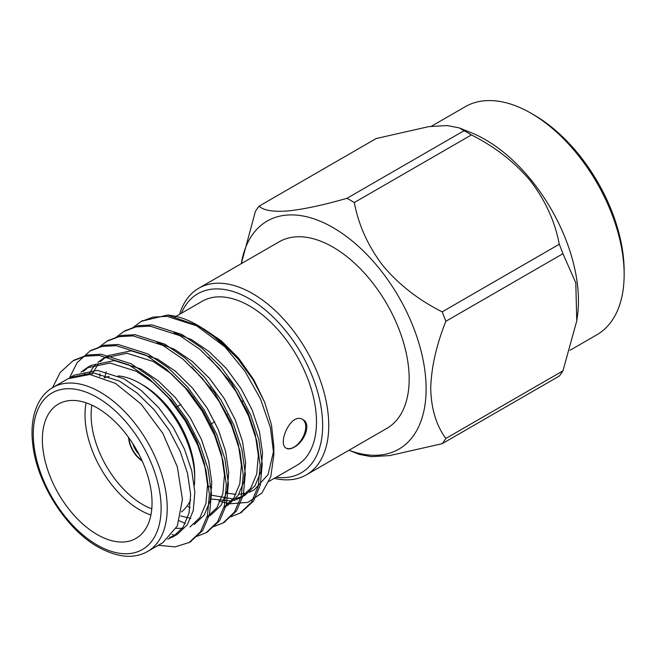 <?xml version="1.0" encoding="UTF-8"?>
<svg xmlns="http://www.w3.org/2000/svg" width="657" height="657" viewBox="0 0 657 657"><rect width="100%" height="100%" fill="white"/><g stroke="black" fill="none" stroke-linecap="round" stroke-linejoin="round"><path stroke-width="0.99" d="M269.099 481.335L296.882 465.296A94.698 54.671 -120 0 0 296.882 355.954A94.698 54.671 -120 0 0 202.184 301.276L175.994 316.403M132.854 327.671L140.721 321.725L152.941 317.117L166.903 316.337L196.698 325.839L225.023 346.929L244.889 371.156L260.484 398.906L270.421 427.674L273.838 454.816L273.838 446.571L271.497 425.038L264.714 402.339L253.717 379.639L238.721 358.311L221.352 340.835L203.645 328.812M202.323 328.122L194.998 324.936M208.811 486.287L211.817 487.847M226.222 493.103L235.978 494.335M238.861 494.286L246.843 492.988M249.299 492.2L254.218 489.908L268.031 474.658L273.747 450.554M294.139 447.179C290.944 448.986 288.357 449.363 286.378 448.296C276.934 444.017 291.035 411.586 302.926 419.626C311.64 423.831 304.413 442.112 294.139 447.179M624.15 274.511L624.15 270.988A127.359 73.535 -120 0 0 534.092 115.008L531.045 113.25A131.671 76.015 60 0 1 624.15 274.511A131.671 76.015 60 0 1 596.876 334.783L570.013 350.296M431.304 126.308L465.213 106.73A131.671 76.015 60 0 1 531.045 113.25M459.144 127.86L471.414 132.804A131.671 76.015 60 0 1 577.404 316.378L576.756 320.936L562.942 370.86A152.564 88.087 -120 0 1 559.271 376.075L442.161 443.689L389.576 455.605L371.189 456.664L359.223 454.373L348.982 450.25A131.671 76.015 60 0 0 425.769 379.368A131.671 76.015 60 0 0 333.009 227.585A131.671 76.015 60 0 0 241.291 263.662L255.417 211.373A152.564 88.087 -120 0 1 259.088 206.15C263.432 210.429 273.016 212.022 287.848 210.954C303.674 209.312 323.375 205.091 346.953 198.307L464.064 130.694L459.144 127.86L447.212 125.561L428.742 126.629L376.198 138.537L259.088 206.15M576.756 320.936L575.803 282.863L562.942 253.701A152.564 88.087 -120 0 0 559.271 244.24C555.001 221.59 545.409 200.492 530.511 180.946C514.546 162.008 494.844 146.667 471.406 134.931A152.564 88.087 -120 0 0 464.064 130.694M562.942 253.701L445.832 321.306C436.281 345.344 431.247 367.748 430.729 388.517C431.197 408.711 436.232 425.366 445.832 438.474L562.942 370.86M471.406 134.931L354.295 202.545C358.64 225.335 368.224 246.432 383.056 265.83C398.881 284.653 418.583 299.994 442.161 311.853L559.271 244.24M346.953 198.307A152.564 88.087 60 0 1 350.624 200.352A152.564 88.087 60 0 1 354.295 202.545M442.161 443.689A152.564 88.087 -120 0 0 445.832 438.474M445.832 321.306A152.564 88.087 -120 0 0 442.161 311.853M306.441 474.814L386.866 428.372A107.715 62.193 -120 0 0 386.874 303.994A107.715 62.193 -120 0 0 279.151 241.801L198.726 288.242A107.715 62.193 60 0 1 306.441 350.436A107.715 62.193 60 0 1 306.441 474.814A107.715 62.193 60 0 1 274.256 478.353M179.566 314.342A107.715 62.193 60 0 1 198.726 288.242M276.104 477.286A103.412 59.705 -120 0 0 301.235 353.433A103.412 59.705 -120 0 0 181.414 313.274M264.714 402.339L253.093 379.746L237.752 358.714L219.717 340.622L197.675 325.281A107.715 62.193 -120 0 0 167.494 315.056L198.94 326.02M225.023 346.929A107.715 62.193 -120 0 0 197.675 325.281M273.838 454.816L270.783 476.695L261.872 493.062L247.878 502.375L230.016 503.779M229.022 503.632L218.921 501.053M147.595 551.486L162.829 542.69L177.333 525.978L182.432 499.336L177.324 466.807L162.821 433.349L141.099 404.047L115.476 383.384L89.861 374.465L68.131 378.678L52.897 387.466A94.698 54.671 60 0 1 147.595 442.145A94.698 54.671 60 0 1 147.595 551.486C134.02 559.156 117.513 557.67 98.09 547.01C66.505 529.534 37.162 483.774 32.85 445.15C31.429 433.809 31.848 423.617 34.098 414.592C37.457 401.805 43.723 392.763 52.897 387.466M74.036 360.25L87.291 355.018L101.252 354.238L131.055 363.74L151.094 377.438L170.549 396.697L187.311 419.782L199.835 444.173L208.023 468.95L211.447 493.226L209.509 514.398L202.66 530.495L190.193 541.902M90.962 350.477L104.192 345.253L118.161 344.465L147.981 353.967L168.02 367.665L187.475 386.924L204.237 410.009L216.761 434.4L224.949 459.177L228.373 483.453L226.435 504.625L219.586 520.722L207.119 532.129M107.888 340.704L121.118 335.481L135.096 334.692L164.907 344.194L184.946 357.893L204.401 377.151L221.163 400.236L233.687 424.627L241.875 449.404L245.299 473.681L243.361 494.852L236.512 510.949L224.045 522.356M124.814 330.931L138.06 325.708L152.03 324.919L181.833 334.421L201.871 348.12L221.327 367.378L238.089 390.463L250.613 414.854L258.801 439.632L262.225 463.908L260.287 485.08L253.438 501.176L240.971 512.583M141.74 321.158L167.494 315.056M52.552 387.671L60.214 372.445L72.976 360.841L85.196 356.217L99.174 355.421L128.994 364.931L149.04 378.621L168.488 397.879L185.249 420.965L197.782 445.356L205.97 470.133L209.394 494.409L207.456 515.581L200.599 531.677L189.191 542.501L175 546.895L158.386 545.253M69.47 377.915L77.14 362.672L89.935 351.052L102.147 346.436L116.117 345.656L145.92 355.158L165.966 368.848L185.414 388.115L202.175 411.192L214.708 435.583L222.895 460.368L226.32 484.636L224.382 505.808L217.524 521.904L206.084 532.753L196.911 536.334M175.148 535.439L172.167 534.56M84.671 374.268L85.008 372.88M99.002 347.216L106.853 341.279L119.073 336.663L133.043 335.883L162.846 345.385L182.892 359.075L202.34 378.342L219.11 401.419L231.634 425.81L239.821 450.595L243.246 474.863L241.308 496.035L234.45 512.132L223.043 522.964L213.837 526.561M185.315 523.44L179.312 520.812M99.708 376.436L99.979 373.784M115.928 337.443L123.762 331.522L135.983 326.899L149.952 326.11L179.772 335.612L199.818 349.302L219.266 368.569L236.035 391.646L248.56 416.037L256.747 440.822L260.172 465.09L258.234 486.262L251.376 502.359L239.945 513.199L230.763 516.788M190.029 507.705L188.066 506.522M97.203 534.56A77.559 44.775 -120 0 0 135.974 538.403A77.559 44.775 -120 0 0 135.974 448.846A77.559 44.775 -120 0 0 58.424 404.071A77.559 44.775 -120 0 0 46.532 466.215A77.559 44.775 -120 0 0 97.203 534.56M173.111 536.744L177.341 534.297L187.302 524.82L193.24 510.719L194.858 492.159L191.754 470.88L184.477 449.142L173.391 427.748L158.567 407.512L141.378 390.628L123.68 378.637L97.351 370.359L74.192 375.188L69.962 377.627L93.113 372.798L119.443 381.085L137.149 393.075L154.329 409.952L169.153 430.187L180.248 451.581L187.524 473.319L190.629 494.606L189.011 513.158L183.073 527.267L173.111 536.744L167.798 539.118M80.926 372.182L86.888 367.854L110.039 363.025L136.369 371.312L154.075 383.302L171.255 400.179L186.079 420.414L197.174 441.808L204.45 463.546L207.555 484.833L205.937 503.393L199.999 517.494L190.037 526.971M88.785 374.375L92.497 368.347L96.045 364.142M97.852 362.409L103.814 358.081L126.973 353.252L153.295 361.539L171.001 373.529L188.181 390.406L203.005 410.641L214.1 432.043L221.376 453.773L224.48 475.06L222.863 493.621L216.925 507.721L206.963 517.199L211.193 514.751L221.154 505.282L227.092 491.173L228.71 472.613L225.606 451.334L218.329 429.596L207.242 408.202L192.419 387.967L175.23 371.09L157.532 359.092L131.203 350.813L108.044 355.642L106.582 356.488M191.647 366.943L214.469 392.615L231.026 422.27L238.302 444.001L241.406 465.287L239.789 483.848L233.851 497.949L223.889 507.426L228.119 504.987L238.08 495.509L244.018 481.4L245.636 462.84L242.532 441.561L235.255 419.823L224.168 398.429L209.345 378.194L192.156 361.317L174.458 349.319L157.064 342.494M208.573 357.17L231.395 382.842L247.952 412.497L255.228 434.228L258.332 455.515L256.715 474.075L250.777 488.176L240.815 497.653L233.991 500.478M231.502 501.045L210.601 498.959M175.173 535.43L169.703 537.336M83.349 371.476L89.048 366.705M86.888 367.854L91.118 365.415L114.277 360.586L140.606 368.864L158.304 380.855L175.493 397.74L190.316 417.975L201.403 439.369L208.68 461.107L211.784 482.386L210.166 500.946L204.228 515.047L194.267 524.524M182.359 528.285L176.175 528.368M91.709 374.679L98.55 363.592M100.275 361.703L105.974 356.932M190.768 518.365L180.65 515.942M104.693 377.709L106.147 371.772M173.99 332.721L191.384 339.546L209.082 351.544L226.271 368.421L241.094 388.657L252.181 410.05L259.458 431.789L262.562 453.075L260.944 471.627L255.006 485.737L245.045 495.214L240.815 497.653M242.876 496.339L235.74 498.597M233.136 498.967L211.234 495.164M150.913 515.022A77.559 44.775 60 0 1 139.851 509.931A77.559 44.775 60 0 1 86.141 402.823M104.135 377.939A77.559 44.775 60 0 1 109.128 376.42M118.161 375.927A77.559 44.775 60 0 1 139.851 383.286A77.559 44.775 60 0 1 194.694 478.271A77.559 44.775 60 0 1 194.341 485.236M190.661 499.772A77.559 44.775 60 0 1 181.447 511.893M128.6 437.447A20.252 11.695 -120 0 0 142.158 460.935M91.873 405.139A73.247 42.286 -120 0 0 142.898 504.658A73.247 42.286 -120 0 0 151.783 508.896M194.694 478.271L194.694 474.756A73.247 42.286 -120 0 0 142.898 385.043L139.851 383.286M128.944 437.923A20.252 11.695 -120 0 0 141.92 460.401M132.771 443.574A15.94 9.206 -120 0 0 138.939 454.266M242.31 402.741A15.94 9.206 -120 0 0 242.515 401M229.244 379.869A15.94 9.206 -120 0 0 227.88 379.475M286.091 448.115A16.548 9.551 120 0 0 294.016 447.105A16.548 9.551 120 0 0 304.741 432.799A16.548 9.551 120 0 0 302.59 419.445M97.203 545.039A90.387 52.182 -120 0 0 152.547 466.289A90.387 52.182 -120 0 0 41.851 402.38A90.387 52.182 -120 0 0 97.203 545.039M175.657 316.592L174.269 317.397M142.758 320.55L140.705 321.741M125.832 330.323L123.779 331.514M108.906 340.096L106.853 341.279M91.98 349.869L89.927 351.06M75.054 359.642L73.001 360.824M242.014 512.008L239.953 513.199M225.08 521.781L223.027 522.964M208.162 531.554L206.101 532.745M191.228 541.327L189.175 542.51M210.593 387.359L209.87 387.778M193.667 397.132L192.944 397.551M180.971 404.466L176.019 407.324M227.453 414.444L226.624 414.92M214.757 421.769L209.698 424.693M193.601 433.99L192.772 434.466"/></g></svg>
